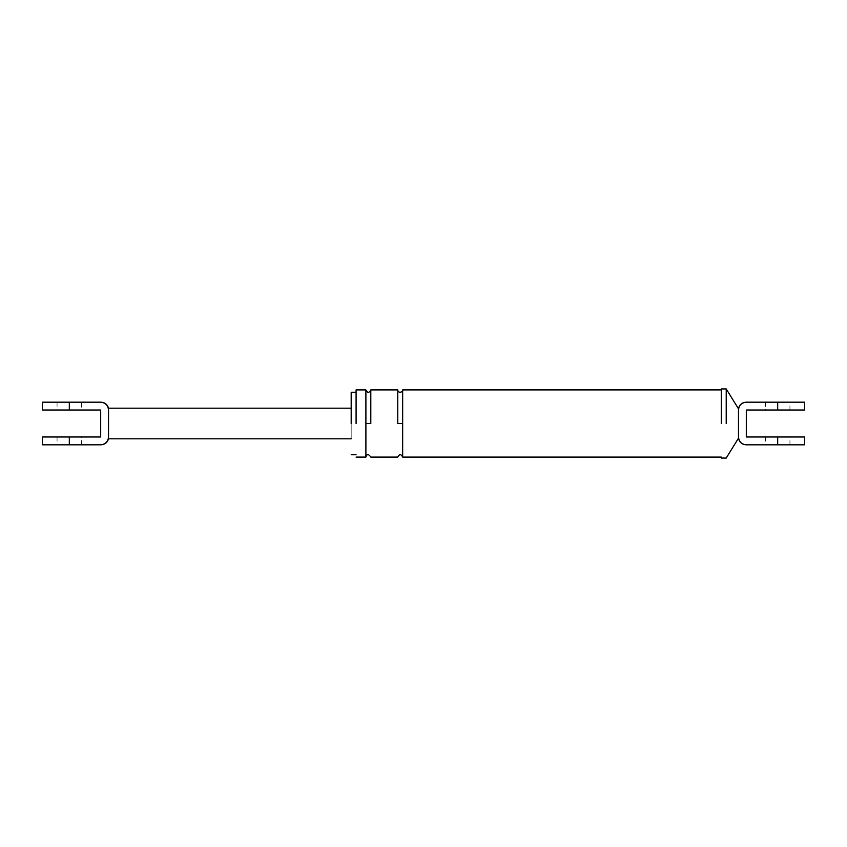 <?xml version="1.0" encoding="UTF-8"?>
<svg xmlns="http://www.w3.org/2000/svg" width="847" height="847" viewBox="0 0 847 847"><rect width="100%" height="100%" fill="white"/><g stroke="black" fill="none" stroke-linecap="round" stroke-linejoin="round"><path stroke-width="0.64" stroke-dasharray="4.24 3.18" d="M108.532 410.022C108.035 405.29 105.42 402.674 100.687 402.177L100.687 402.177C105.42 402.674 108.035 405.29 108.532 410.022L108.532 423.5L108.532 410.022C108.532 407.587 108.532 407.587 108.532 410.022L108.532 436.978C108.532 439.413 108.532 439.413 108.532 436.978C108.035 441.711 105.42 444.326 100.687 444.823L69.316 444.823C85.113 444.823 85.113 444.823 69.316 444.823C85.113 444.823 85.113 444.823 69.316 444.823C53.509 444.823 53.509 444.823 69.316 444.823C53.509 444.823 53.509 444.823 69.316 444.823L69.316 436.978L100.687 436.978L100.687 410.022L69.316 410.022C53.509 410.022 53.509 410.022 69.316 410.022C53.509 410.022 53.509 410.022 69.316 410.022C85.113 410.022 85.113 410.022 69.316 410.022C85.113 410.022 85.113 410.022 69.316 410.022L69.316 402.177L81.566 402.177L81.566 410.022M69.316 402.177L42.35 402.177L69.316 402.177C53.509 402.177 53.509 402.177 69.316 402.177C53.509 402.177 53.509 402.177 69.316 402.177C85.113 402.177 85.113 402.177 69.316 402.177C85.113 402.177 85.113 402.177 69.316 402.177M69.316 436.978L42.35 436.978L69.316 436.978C53.509 436.978 53.509 436.978 69.316 436.978C53.509 436.978 53.509 436.978 69.316 436.978C85.113 436.978 85.113 436.978 69.316 436.978C85.113 436.978 85.113 436.978 69.316 436.978M351.187 423.5C351.187 443.256 351.187 443.256 351.187 423.5C351.187 443.256 351.187 443.256 351.187 423.5C351.187 403.744 351.187 403.744 351.187 423.5C351.187 403.744 351.187 403.744 351.187 423.5L351.187 392.246L351.187 423.5M746.313 402.177L746.313 402.177C741.58 402.674 738.965 405.29 738.468 410.022C738.468 408.392 738.468 408.392 738.468 410.022L738.468 436.978C738.965 441.711 741.58 444.326 746.313 444.823L746.313 444.823C741.58 444.326 738.965 441.711 738.468 436.978C738.468 438.608 738.468 438.608 738.468 436.978L738.468 410.022L738.468 436.978M765.434 436.978L765.434 444.823L804.65 444.823L777.684 444.823C793.491 444.823 793.491 444.823 777.684 444.823C793.491 444.823 793.491 444.823 777.684 444.823C761.887 444.823 761.887 444.823 777.684 444.823C761.887 444.823 761.887 444.823 777.684 444.823L777.684 436.978L804.65 436.978L746.313 436.978L746.313 410.022L777.684 410.022C793.491 410.022 793.491 410.022 777.684 410.022C793.491 410.022 793.491 410.022 777.684 410.022C761.887 410.022 761.887 410.022 777.684 410.022C761.887 410.022 761.887 410.022 777.684 410.022L777.684 402.177L804.65 402.177L765.434 402.177L765.434 410.022M777.684 436.978C793.491 436.978 793.491 436.978 777.684 436.978C793.491 436.978 793.491 436.978 777.684 436.978C761.887 436.978 761.887 436.978 777.684 436.978C761.887 436.978 761.887 436.978 777.684 436.978M356.089 423.5L356.089 389.916L356.089 423.5M721.316 423.5L721.316 388.942L721.316 423.5M777.684 402.177C761.887 402.177 761.887 402.177 777.684 402.177C761.887 402.177 761.887 402.177 777.684 402.177C793.491 402.177 793.491 402.177 777.684 402.177C793.491 402.177 793.491 402.177 777.684 402.177M365.893 423.5L365.893 389.916L365.893 457.084L365.893 423.5L370.806 423.5L370.806 389.916L370.806 423.5M402.664 423.5L402.664 389.916L402.664 457.084L402.664 423.5L397.762 423.5L397.762 389.916L397.762 423.5M726.218 423.5L726.218 388.942L726.218 423.5M57.056 402.177L57.056 410.022M81.566 444.823L81.566 436.978M57.056 436.978L57.056 444.823M789.944 444.823L789.944 436.978M789.944 410.022L789.944 402.177"/><path stroke-width="1.27" d="M108.532 410.022C108.035 405.29 105.42 402.674 100.687 402.177C105.42 402.674 108.035 405.29 108.532 410.022C108.532 407.587 108.532 407.587 108.532 410.022L108.532 436.978C108.035 441.711 105.42 444.326 100.687 444.823C105.42 444.326 108.035 441.711 108.532 436.978C108.532 439.413 108.532 439.413 108.532 436.978C108.035 441.711 105.42 444.326 100.687 444.823L42.35 444.823L69.316 444.823L69.316 436.978L42.35 436.978L100.687 436.978L100.687 410.022L42.35 410.022L69.316 410.022L69.316 402.177L100.687 402.177L81.566 402.177M69.316 402.177L42.35 402.177L69.316 402.177M738.468 410.022C738.468 408.392 738.468 408.392 738.468 410.022L738.468 436.978C738.965 441.711 741.58 444.326 746.313 444.823L804.65 444.823L777.684 444.823L777.684 436.978L804.65 436.978L746.313 436.978L746.313 410.022L804.65 410.022L777.684 410.022L777.684 402.177L804.65 402.177L746.313 402.177C741.58 402.674 738.965 405.29 738.468 410.022C738.965 405.29 741.58 402.674 746.313 402.177L746.313 402.177C741.58 402.674 738.965 405.29 738.468 410.022M738.468 436.978C738.468 438.608 738.468 438.608 738.468 436.978C738.965 441.711 741.58 444.326 746.313 444.823L765.434 444.823M765.434 402.177L746.313 402.177M351.187 423.5L351.187 392.246L351.187 423.5M356.089 423.5L356.089 389.916L356.089 423.5M721.316 423.5L721.316 388.942L721.316 423.5M365.893 423.5L365.893 389.916L365.893 457.084L365.893 423.5L370.806 423.5L370.806 389.916L370.806 423.5M402.664 423.5L402.664 389.916L402.664 457.084L402.664 423.5L397.762 423.5L397.762 389.916L397.762 423.5M726.218 423.5L726.218 388.942L726.218 423.5M351.187 438.82L108.532 438.82C107.368 442.568 104.827 444.569 100.909 444.823M351.187 408.18L108.532 408.18C107.368 404.432 104.827 402.431 100.909 402.177M42.35 402.177L42.35 410.022M42.35 436.978L42.35 444.823M721.316 388.942L726.218 388.942L738.468 408.794C739.431 404.697 742.014 402.484 746.218 402.177M721.316 458.058L726.218 458.058L738.468 438.206C739.431 442.303 742.014 444.516 746.218 444.823M804.65 436.978L804.65 444.823M804.65 410.022L804.65 402.177M356.089 392.246L351.187 392.246M351.187 454.754L356.089 454.754M721.316 389.916L402.664 389.916C403.85 391.505 398.228 394.204 397.762 389.916L370.806 389.916C369.176 393.082 367.534 393.082 365.893 389.916L356.089 389.916M356.089 457.084L365.893 457.084C366.92 453.812 368.551 453.812 370.806 457.084L397.762 457.084C399.403 453.918 401.033 453.918 402.664 457.084L721.316 457.084"/></g></svg>
